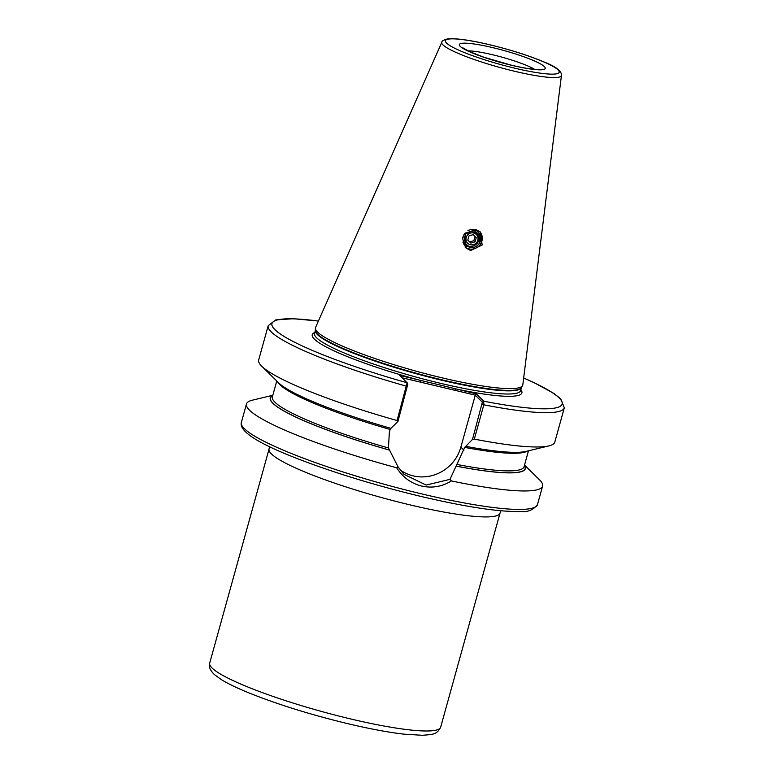 <?xml version="1.0" encoding="UTF-8"?>
<svg xmlns="http://www.w3.org/2000/svg" width="774" height="774" viewBox="0 0 774 774"><rect width="100%" height="100%" fill="white"/><g stroke="black" fill="none" stroke-linecap="round" stroke-linejoin="round"><path stroke-width="1.16" d="M465.01 246.983A10.759 10.343 134.8 0 0 479.861 231.542M475.681 229.414L463.839 234.822L465.793 247.844L470.602 250.553L482.154 245.01L480.422 232.065L475.681 229.414M318.414 321.026L293.336 318.724L275.786 319.904L268.191 325.68L258.68 359.987A153.649 21.372 15.5 0 0 261.738 366.228A153.649 21.372 15.5 0 0 397.072 420.534L407.134 382.772L399.742 375.438L438.219 384.591L476.32 393.86L483.711 401.193L483.827 404.812L474.317 439.119A153.649 21.372 15.5 0 0 548.96 445.882A153.649 21.372 15.5 0 0 554.803 442.109L564.314 407.801L560.715 398.881L553.884 393.453L534.128 382.666L523.669 377.944M441.828 42.241L315.569 327.45A107.547 14.958 15.5 0 0 315.386 328.302A107.547 14.958 15.5 0 0 440.125 377.373A107.547 14.958 15.5 0 0 522.508 385.742A107.547 14.958 15.5 0 0 522.798 384.92L561.46 75.417C561.798 71.111 556.071 66.67 544.277 62.075C529.31 55.757 511.44 50.058 490.658 44.96C470.195 40.084 455.78 38.081 447.411 38.952C443.579 40.025 441.722 41.119 441.828 42.241A62.084 8.63 15.5 0 0 513.733 71.063A62.084 8.63 15.5 0 0 561.46 75.417M272.816 395.272L252.314 400.197A153.649 21.372 15.5 0 0 246.48 403.98A153.649 21.372 15.5 0 0 396.694 467.777L398.059 466.867L403.931 474.317L426.135 485.056L449.975 479.358L451.387 480.935A153.649 21.372 15.5 0 0 542.603 486.101A153.649 21.372 15.5 0 0 539.546 479.851L524.511 465.077M451.387 480.935C442.08 486.691 432.115 488.384 421.491 486.033C410.888 483.276 402.625 477.19 396.694 467.777M467.922 230.584A9.22 8.862 -45.2 0 1 480.606 240.143A9.22 8.862 -45.2 0 1 470.437 247.603L464.381 245.106L462.726 238.721A9.22 8.862 -45.2 0 1 462.842 237.463M462.726 238.721L463.104 236.525M464.661 233.516L473.94 230.246L479.435 235.799L477.229 243.558M464.951 243.394L470.437 247.603M465.59 246.084L467.506 246.49M463.423 236.641L464.632 233.555M474.317 439.119L472.488 439.429L482.357 402.219L475.236 395.137L402.122 377.799M449.975 479.358L464.71 447.401L472.488 439.429M465.474 446.298A132.354 18.402 15.5 0 0 526.001 451.406L548.96 445.882M456.35 466.171A132.354 18.402 15.5 0 0 524.443 465.329M407.134 382.782L407.83 384.349L407.134 382.782A150.572 20.937 15.5 0 1 280.14 333.855A150.572 20.937 15.5 0 1 318.385 321.084M261.738 366.228L278.572 382.782A132.354 18.402 15.5 0 0 390.899 428.351L397.913 421.491L397.072 420.534M277.634 381.863A130.603 18.16 15.5 0 0 390.125 429.464L389.361 432.25L388.442 447.962L398.059 466.867M272.738 395.524A132.354 18.402 15.5 0 0 389.08 449.984M400.071 469.857A39.484 37.955 134.8 0 0 460.869 447.14L475.217 395.379M407.782 384.272L397.913 421.491M482.357 402.219L483.711 401.193A150.572 20.937 15.5 0 0 523.659 378.012M314.766 332.559A108.776 15.132 15.5 0 0 420.863 380.518L420.756 382.279M475.236 395.137L476.32 393.86M520.854 389.709A108.776 15.132 15.5 0 1 455.199 388.78L455.093 390.541M479.638 238.518L478.593 241.314M463.007 242.31L464.623 244.516L463.723 244.062M476.329 234.493A6.144 5.911 134.8 0 0 467.806 234.735A6.144 5.911 134.8 0 0 467.709 243.259A6.144 5.911 134.8 0 0 476.233 243.017A6.144 5.911 134.8 0 0 476.329 234.493M479.638 241.72C480.722 238.131 479.909 235.209 477.181 232.974L472.856 231.803L476.9 233.477C484.234 239.747 472.459 251.318 465.832 244.342L465.193 232.887M462.929 242.03L464.739 244.632M475.062 241.865L476.242 237.628L473.195 234.638L468.986 235.886L467.806 240.114L470.853 243.104L475.062 241.865L473.862 240.666L475.033 236.447M467.815 240.104L469.644 241.914L473.862 240.666M469.644 241.914L470.853 243.104M475.787 232.664L475.062 231.977M534.592 69.341A38.41 5.341 15.5 0 0 493.154 54.886A38.41 5.341 15.5 0 0 467.989 50.871M493.58 47.833A44.553 6.192 -164.5 0 1 544.374 66.612A44.553 6.192 -164.5 0 1 511.004 65.151A44.553 6.192 -164.5 0 1 460.22 46.363A44.553 6.192 -164.5 0 1 493.58 47.833M348.6 718.456A119.844 16.67 15.5 0 0 440.658 727.202C436.846 734.942 431.757 733.907 430.692 734.574L422.44 735.3L404.163 734.178C387.977 732.31 368.579 728.663 345.959 723.235C310.403 714.557 278.679 704.698 250.786 693.649C238.044 688.531 228.146 683.8 221.103 679.456L214.34 674.522C210.054 670.265 208.506 666.472 209.686 663.144A119.844 16.67 15.5 0 0 348.6 718.456M440.658 727.202L500.023 513.133A119.844 16.67 -164.5 0 1 407.966 504.387A119.844 16.67 -164.5 0 1 269.052 449.075L269.478 446.598M419.46 493.367A153.649 21.372 15.5 0 0 537.475 504.571C533.286 509.931 527.849 512.243 521.144 511.498C499.336 512.127 465 506.883 418.134 495.757C376.57 485.646 338.373 474.056 303.572 460.994C259.648 444.479 238.905 431.631 241.362 422.449A153.649 21.372 15.5 0 0 419.46 493.367M314.515 333.468A106.928 14.87 15.5 0 0 438.461 382.83A106.928 14.87 15.5 0 0 520.602 390.628L521.463 387.513A106.928 14.87 15.5 0 1 439.332 379.676A106.928 14.87 15.5 0 1 315.376 330.363L314.515 333.468M315.386 328.302L315.376 330.411A106.996 14.88 15.5 0 0 439.477 379.231A106.996 14.88 15.5 0 0 521.434 387.551L522.508 385.742M513.839 67.967A59.047 8.214 15.5 0 0 558.054 69.902A59.047 8.214 15.5 0 0 490.755 45.018A59.047 8.214 15.5 0 0 446.54 43.073A59.047 8.214 15.5 0 0 513.839 67.967M482.25 404.241L483.827 404.812A153.649 21.372 15.5 0 0 564.314 407.801M268.191 325.68A153.649 21.372 15.5 0 0 406.592 386.226L407.675 386.303M464.71 447.401A130.603 18.16 15.5 0 0 527.288 451.097M457.018 464.468A130.603 18.16 15.5 0 0 524.056 466.741L528.468 450.807M456.302 466.122A132.141 18.373 15.5 0 0 524.395 465.513M276.773 381.011L272.351 396.936A130.603 18.16 15.5 0 0 388.442 447.962M272.69 395.708A132.141 18.373 15.5 0 0 389.041 449.936M463.936 450.187L460.869 447.14M540.484 69.379C541.974 69.505 533.702 70.579 510.821 65.035L483.953 57.247L469.431 51.558L462.92 47.872M537.475 504.571L542.603 486.101M241.362 422.449L246.48 403.98M209.686 663.144L269.052 449.075M500.023 513.133L500.933 510.782"/></g></svg>
